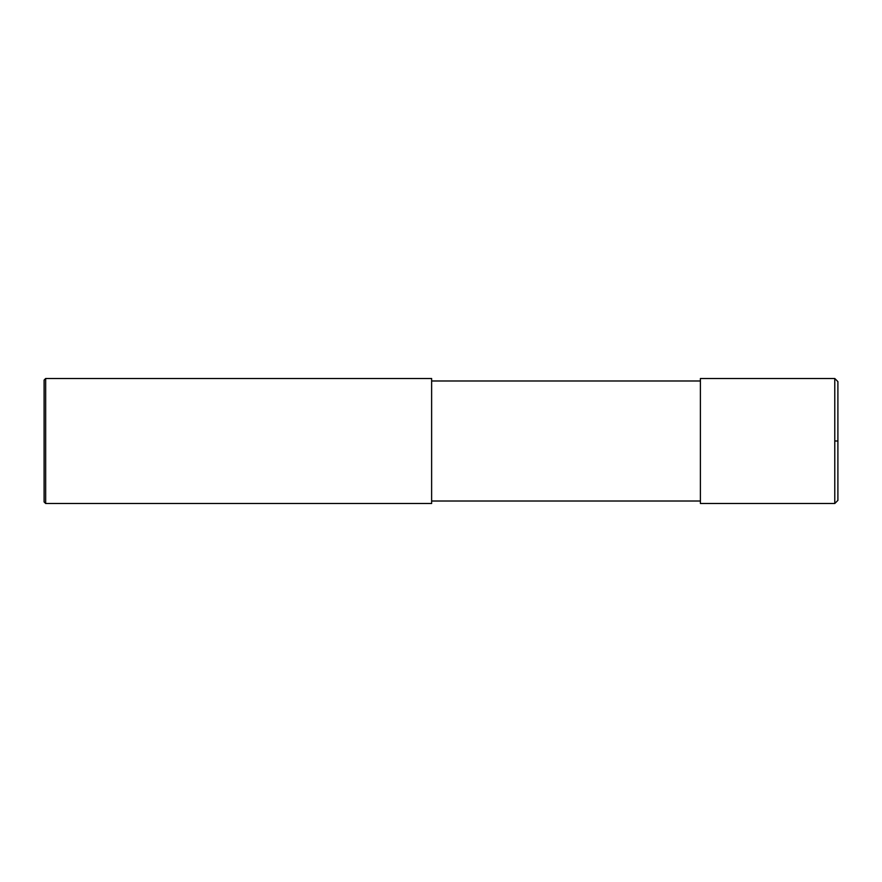 <?xml version="1.0" encoding="UTF-8"?>
<svg xmlns="http://www.w3.org/2000/svg" width="882" height="882" viewBox="0 0 882 882"><rect width="100%" height="100%" fill="white"/><g stroke="black" fill="none" stroke-linecap="round" stroke-linejoin="round"><path stroke-width="1.32" d="M834.78 441L834.78 503.501L837.9 500.381L837.9 381.619L834.78 378.499L834.78 441L837.9 441M834.78 378.499L700.396 378.499L700.396 503.501L834.78 503.501M431.629 441L431.629 503.501L45.666 503.501L45.666 378.499L431.629 378.499L431.629 441M45.666 378.499L44.1 380.054L44.1 501.946L45.666 503.501M431.629 501.009L700.396 501.009M431.629 380.991L700.396 380.991"/></g></svg>
